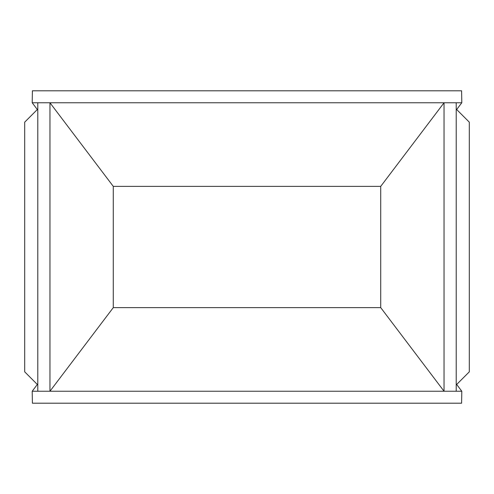 <?xml version="1.0" encoding="UTF-8"?>
<svg xmlns="http://www.w3.org/2000/svg" width="494" height="494" viewBox="0 0 494 494"><rect width="100%" height="100%" fill="white"/><g stroke="black" fill="none" stroke-linecap="round" stroke-linejoin="round"><path stroke-width="0.74" d="M37.791 383.857L32.203 391.236L32.4 403.203L461.6 403.203L461.797 391.236L444.044 391.236L380.713 307.62L113.287 307.62L49.956 391.236L37.791 391.236L37.791 102.764L49.956 102.764L49.956 391.236L444.044 391.236L444.044 102.764L456.209 102.764L456.209 391.236M37.791 102.764L32.203 102.764L32.4 90.797L461.6 90.797L461.797 102.764L456.209 110.143M113.287 186.38L380.713 186.38L444.044 102.764L49.956 102.764L113.287 186.38L113.287 307.62M32.203 391.236L37.791 391.236M32.203 102.764L37.791 110.143M456.209 383.857L461.797 391.236M456.209 102.764L461.797 102.764M380.713 186.38L380.713 307.62M37.328 384.474L24.7 371.84L24.7 122.16L37.328 109.526M456.672 109.526L469.3 122.16L469.3 371.84L456.672 384.474"/></g></svg>
